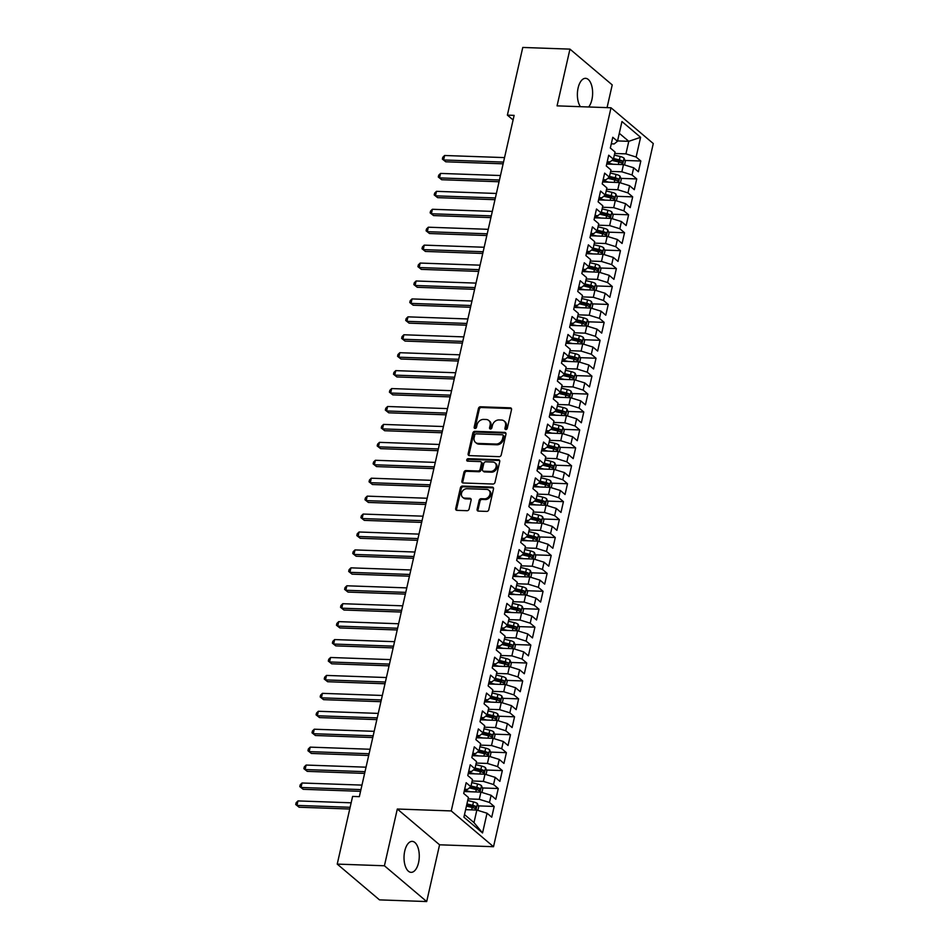 <?xml version="1.0" encoding="UTF-8"?>
<svg xmlns="http://www.w3.org/2000/svg" width="949" height="949" viewBox="0 0 949 949"><rect width="100%" height="100%" fill="white"/><g stroke="black" fill="none" stroke-linecap="round" stroke-linejoin="round"><path stroke-width="1.42" d="M505.841 429.541A1.329 1.079 -49.8 0 0 507.276 428.355L511.523 409.648A1.898 1.542 -49.8 0 0 510.265 407.833L480.491 406.777A1.898 1.542 -49.8 0 0 478.426 408.485L474.18 427.18A1.329 1.079 -49.8 0 0 476.505 427.264L477.05 424.844A6.085 4.935 -49.8 0 1 483.622 419.399L486.102 419.482A6.085 4.935 -49.8 0 1 488.759 420.478A6.085 4.935 -49.8 0 1 490.123 425.306L489.565 427.726A1.329 1.079 -49.8 0 0 491.89 427.809L492.436 425.389A6.085 4.935 -49.8 0 1 499.008 419.944L501.487 420.027A6.085 4.935 -49.8 0 1 504.144 421.024A6.085 4.935 -49.8 0 1 505.509 425.852L504.951 428.272A1.329 1.079 -49.8 0 0 505.841 429.541A1.329 1.079 -49.8 0 1 505.817 428.995L504.951 428.272M418.545 862.7A15.492 7.616 92 0 0 412.186 841.372A15.492 7.616 92 0 0 404.748 851.016A15.492 7.616 92 0 0 411.095 872.345A15.492 7.616 92 0 0 418.545 862.7M588.665 106.976A15.492 7.616 92 0 0 591.903 99.657A15.492 7.616 92 0 0 585.557 78.328A15.492 7.616 92 0 0 578.107 87.972A15.492 7.616 92 0 0 580.432 106.691M477.122 509.281A1.898 1.542 -49.8 0 0 478.379 511.108L486.742 511.404A1.898 1.542 -49.8 0 0 488.794 509.696L493.504 488.937A1.898 1.542 -49.8 0 0 492.258 487.11L462.471 486.066A1.898 1.542 -49.8 0 0 460.419 487.762L455.698 508.534A1.898 1.542 -49.8 0 0 456.955 510.348L467.05 510.704A1.898 1.542 -49.8 0 0 469.103 509.008L471.119 500.111A1.898 1.542 -49.8 0 0 469.874 498.296L464.868 498.118A5.089 4.128 -49.8 0 1 462.649 497.3A5.089 4.128 -49.8 0 1 461.985 491.938A5.089 4.128 -49.8 0 1 467.003 488.711L486.612 489.399A5.089 4.128 -49.8 0 1 488.818 490.23A5.089 4.128 -49.8 0 1 489.482 495.58A5.089 4.128 -49.8 0 1 484.464 498.818L481.202 498.7A1.898 1.542 -49.8 0 0 479.15 500.396L477.122 509.281L477.988 510.016A1.898 1.542 -49.8 0 0 478.071 511.06M384.416 865.773L426.694 901.55L439.577 844.8L397.311 809.023L384.416 865.773L337.227 864.1L352.601 796.425L359.339 796.662L514.133 115.375L507.383 115.126L513.089 119.954M397.311 809.023L451.249 810.932L611.002 107.771L653.28 143.548L493.516 846.71L451.249 810.932M607.063 107.628L612.224 84.9L569.958 49.123L557.063 105.861L611.002 107.771M569.958 49.123L522.769 47.45L507.383 115.126M499.174 456.671A1.898 1.542 -49.8 0 0 501.226 454.962L505.947 434.203A1.898 1.542 -49.8 0 0 504.69 432.388L474.903 431.332A1.898 1.542 -49.8 0 0 472.851 433.029L468.142 453.8A1.898 1.542 -49.8 0 0 469.387 455.615L499.174 456.671M499.732 461.57L495.01 482.329A1.898 1.542 -49.8 0 1 492.958 484.037L463.171 482.982A1.898 1.542 -49.8 0 1 461.914 481.167L463.942 472.282A1.898 1.542 -49.8 0 1 465.995 470.574L478.071 471.001A1.898 1.542 -49.8 0 0 480.123 469.304L481.463 463.409A1.898 1.542 -49.8 0 0 480.206 461.582L467.632 461.143A1.329 1.079 -49.8 0 1 468.201 458.675L498.474 459.755A1.898 1.542 -49.8 0 1 499.732 461.57M624.952 160.452L640.824 161.01L636.115 157.036L640.599 137.308L621.963 121.531L617.491 141.259L612.781 137.285L610.337 148.032L615.047 152.018L613.41 159.183L608.712 155.209L606.269 165.968L610.966 169.942L609.341 177.119L604.643 173.133L602.2 183.892L606.897 187.878L605.272 195.043L600.563 191.069L598.119 201.829L602.817 205.803L601.192 212.979L596.494 208.994L594.05 219.753L598.748 223.727L597.123 230.904L592.413 226.918L589.97 237.677L594.679 241.663L593.042 248.828L588.344 244.854L585.901 255.613L590.598 259.587L588.973 266.764L584.276 262.778L581.832 273.537L586.529 277.511L584.904 284.688L580.195 280.714L577.751 291.462L582.461 295.447L580.824 302.612L576.126 298.638L573.682 309.398L578.38 313.372L576.755 320.548L572.057 316.563L569.614 327.322L574.311 331.308L572.674 338.473L567.976 334.499L565.533 345.258L570.23 349.232L568.605 356.409L563.908 352.423L561.464 363.182L566.162 367.156L564.536 374.333L559.827 370.347L557.383 381.107L562.093 385.092L560.456 392.257L555.758 388.283L553.314 399.043L558.012 403.017L556.387 410.193L551.689 406.208L549.246 416.967L553.943 420.953L552.318 428.118L547.609 424.144L545.165 434.891L549.874 438.877L548.237 446.042L543.54 442.068L541.096 452.827L545.794 456.801L544.168 463.978L539.471 459.992L537.015 470.751L541.725 474.737L540.088 481.902L535.39 477.928L532.947 488.688L537.644 492.661L536.019 499.838L531.321 495.853L528.878 506.612L533.575 510.586L531.95 517.763L527.241 513.777L524.797 524.536L529.506 528.522L527.869 535.687L523.172 531.713L520.728 542.472L525.426 546.446L523.801 553.623L519.103 549.637L516.659 560.396L521.357 564.382L519.732 571.547L515.022 567.573L512.579 578.321L517.288 582.306L515.651 589.471L510.953 585.497L508.51 596.257L513.207 600.231L511.582 607.407L506.885 603.422L504.429 614.181L509.139 618.167L507.501 625.332L502.804 621.358L500.36 632.117L505.058 636.091L503.433 643.268L498.735 639.282L496.291 650.041L500.989 654.015L499.364 661.192L494.654 657.218L492.211 667.966L496.92 671.951L495.283 679.116L490.586 675.142L488.142 685.902L492.839 689.876L491.214 697.052L486.517 693.067L484.073 703.826L488.771 707.812L487.145 714.977L482.436 711.003L479.992 721.75L484.702 725.736L483.065 732.913L478.367 728.927L475.923 739.686L480.621 743.66L478.996 750.837L474.286 746.851L471.843 757.61L476.552 761.596L474.915 768.761L470.218 764.787L467.774 775.547L472.472 779.52L470.846 786.697L466.149 782.711L463.705 793.471L468.403 797.445L463.919 817.172L482.555 832.949L473.99 822.617L476.849 810.066L465.627 809.663M640.824 161.01L638.38 171.769L633.671 167.783L632.046 174.96L621.856 171.805L610.634 171.401M620.883 178.376L636.743 178.934L632.046 174.96M636.743 178.934L634.3 189.693L629.602 185.719L627.977 192.884L617.775 189.729L606.565 189.337M616.803 196.301L632.675 196.87L627.977 192.884M632.675 196.87L630.231 207.629L625.533 203.644L623.896 210.82L613.706 207.653L602.496 207.262M612.734 214.237L628.606 214.794L623.896 210.82M628.606 214.794L626.162 225.554L621.453 221.568L619.827 228.745L609.638 225.589L598.416 225.186M608.665 232.161L624.525 232.73L619.827 228.745M624.525 232.73L622.081 243.478L617.384 239.504L615.759 246.669L605.557 243.513L594.347 243.122M604.584 250.097L620.456 250.655L615.759 246.669M620.456 250.655L618.013 261.414L613.315 257.428L611.678 264.605L601.488 261.45L590.266 261.046M600.515 268.021L616.375 268.579L611.678 264.605M616.375 268.579L613.932 279.338L609.234 275.364L607.609 282.529L597.419 279.374L586.197 278.97M596.447 285.946L612.307 286.515L607.609 282.529M612.307 286.515L609.863 297.262L605.165 293.288L603.528 300.465L593.339 297.298L582.128 296.907M592.366 303.882L608.238 304.439L603.528 300.465M608.238 304.439L605.794 315.198L601.085 311.213L599.46 318.389L589.27 315.234L578.048 314.831M588.297 321.806L604.157 322.363L599.46 318.389M604.157 322.363L601.713 333.123L597.016 329.149L595.391 336.314L585.189 333.158L573.979 332.767M584.216 339.742L600.088 340.3L595.391 336.314M600.088 340.3L597.645 351.059L592.947 347.073L591.31 354.25L581.12 351.083L569.91 350.691M580.147 357.666L596.019 358.224L591.31 354.25M596.019 358.224L593.576 368.983L588.866 365.009L587.241 372.174L577.051 369.019L565.829 368.615M576.079 375.59L591.939 376.16L587.241 372.174M591.939 376.16L589.495 386.907L584.798 382.933L583.172 390.098L572.971 386.943L561.761 386.551M571.998 393.527L587.87 394.084L583.172 390.098M587.87 394.084L585.426 404.843L580.717 400.858L579.092 408.034L568.902 404.879L557.68 404.476M567.929 411.451L583.789 412.008L579.092 408.034M583.789 412.008L581.346 422.768L576.648 418.794L575.023 425.959L564.833 422.803L553.611 422.412M563.86 429.375L579.72 429.944L575.023 425.959M579.72 429.944L577.277 440.704L572.579 436.718L570.942 443.895L560.752 440.727L549.542 440.336M559.78 447.311L575.652 447.869L570.942 443.895M575.652 447.869L573.208 458.628L568.498 454.642L566.873 461.819L556.683 458.664L545.461 458.26M555.711 465.235L571.571 465.793L566.873 461.819M571.571 465.793L569.127 476.552L564.43 472.578L562.804 479.743L552.603 476.588L541.393 476.196M551.63 483.171L567.502 483.729L562.804 479.743M567.502 483.729L565.058 494.488L560.361 490.503L558.724 497.679L548.534 494.512L537.324 494.121M547.561 501.096L563.433 501.653L558.724 497.679M563.433 501.653L560.989 512.413L556.28 508.439L554.655 515.604L544.465 512.448L533.243 512.045M543.492 519.02L559.352 519.589L554.655 515.604M559.352 519.589L556.909 530.337L552.211 526.363L550.574 533.528L540.384 530.372L529.174 529.981M539.412 536.956L555.284 537.514L550.574 533.528M555.284 537.514L552.84 548.273L548.131 544.287L546.505 551.464L536.315 548.308L525.094 547.905M535.343 554.88L551.203 555.438L546.505 551.464M551.203 555.438L548.759 566.197L544.062 562.223L542.437 569.388L532.247 566.233L521.025 565.841M531.274 572.805L547.134 573.374L542.437 569.388M547.134 573.374L544.69 584.133L539.993 580.147L538.356 587.324L528.166 584.157L516.956 583.765M527.193 590.741L543.065 591.298L538.356 587.324M543.065 591.298L540.622 602.057L535.912 598.072L534.287 605.248L524.097 602.093L512.875 601.69M523.124 608.665L538.985 609.222L534.287 605.248M538.985 609.222L536.541 619.982L531.843 616.008L530.218 623.173L520.016 620.017L508.806 619.626M519.044 626.601L534.916 627.159L530.218 623.173M534.916 627.159L532.472 637.918L527.774 633.932L526.137 641.109L515.948 637.942L504.726 637.55M514.975 644.525L530.847 645.083L526.137 641.109M530.847 645.083L528.403 655.842L523.694 651.868L522.069 659.033L511.879 655.878L500.657 655.474M510.906 662.449L526.766 663.019L522.069 659.033M526.766 663.019L524.322 673.766L519.625 669.792L517.988 676.969L507.798 673.802L496.588 673.41M506.825 680.386L522.697 680.943L517.988 676.969M522.697 680.943L520.254 691.702L515.544 687.717L513.919 694.893L503.729 691.738L492.507 691.335M502.756 698.31L518.617 698.867L513.919 694.893M518.617 698.867L516.173 709.627L511.475 705.653L509.85 712.818L499.649 709.662L488.438 709.271M498.688 716.234L514.548 716.803L509.85 712.818M514.548 716.803L512.104 727.563L507.407 723.577L505.77 730.754L495.58 727.586L484.37 727.195M494.607 734.17L510.479 734.728L505.77 730.754M510.479 734.728L508.035 745.487L503.326 741.501L501.701 748.678L491.511 745.523L480.289 745.119M490.538 752.094L506.398 752.664L501.701 748.678M506.398 752.664L503.955 763.411L499.257 759.437L497.632 766.602L487.43 763.447L476.22 763.055M486.457 770.03L502.329 770.588L497.632 766.602M502.329 770.588L499.886 781.347L495.188 777.361L493.551 784.538L483.361 781.383L472.139 780.98M482.389 787.955L498.261 788.512L493.551 784.538M498.261 788.512L495.817 799.272L491.108 795.298L489.482 802.463L479.292 799.307L468.071 798.904M478.32 805.879L494.18 806.448L489.482 802.463M494.18 806.448L491.736 817.196L487.039 813.222L482.555 832.949M464.654 789.271L467.56 789.378L470.846 786.697M487.039 813.222L476.849 810.066M468.723 771.347L471.629 771.442L474.915 768.761M479.292 799.307L480.918 792.13L464.144 791.537M491.108 795.298L480.918 792.13M472.804 753.411L475.698 753.518L478.996 750.837M483.361 781.383L484.986 774.206L468.213 773.613M495.188 777.361L484.986 774.206M476.873 735.487L479.779 735.594L483.065 732.913M487.43 763.447L489.067 756.282L472.282 755.689M499.257 759.437L489.067 756.282M480.953 717.563L483.848 717.658L487.145 714.977M491.511 745.523L493.136 738.346L476.362 737.753M503.326 741.501L493.136 738.346M485.022 699.627L487.916 699.733L491.214 697.052M495.58 727.586L497.205 720.421L480.431 719.828M507.407 723.577L497.205 720.421M489.091 681.702L491.997 681.797L495.283 679.116M499.649 709.662L501.286 702.485L484.512 701.892M511.475 705.653L501.286 702.485M493.172 663.766L496.066 663.873L499.364 661.192M503.729 691.738L505.354 684.561L488.581 683.968M515.544 687.717L505.354 684.561M497.24 645.842L500.147 645.949L503.433 643.268M507.798 673.802L509.435 666.637L492.65 666.044M519.625 669.792L509.435 666.637M501.309 627.918L504.216 628.013L507.501 625.332M511.879 655.878L513.504 648.701L496.73 648.108M523.694 651.868L513.504 648.701M505.39 609.982L508.284 610.088L511.582 607.407M515.948 637.942L517.573 630.777L500.799 630.183M527.774 633.932L517.573 630.777M509.459 592.057L512.365 592.164L515.651 589.471M520.016 620.017L521.653 612.852L504.868 612.259M531.843 616.008L521.653 612.852M513.539 574.133L516.434 574.228L519.732 571.547M524.097 602.093L525.722 594.916L508.949 594.323M535.912 598.072L525.722 594.916M517.608 556.197L520.503 556.304L523.801 553.623M528.166 584.157L529.791 576.992L513.018 576.399M539.993 580.147L529.791 576.992M521.677 538.273L524.583 538.368L527.869 535.687M532.247 566.233L533.872 559.056L517.098 558.463M544.062 562.223L533.872 559.056M525.758 520.337L528.652 520.443L531.95 517.763M536.315 548.308L537.941 541.132L521.167 540.539M548.131 544.287L537.941 541.132M529.827 502.412L532.733 502.519L536.019 499.838M540.384 530.372L542.021 523.207L525.236 522.614M552.211 526.363L542.021 523.207M533.907 484.488L536.802 484.583L540.088 481.902M544.465 512.448L546.09 505.271L529.317 504.678M556.28 508.439L546.09 505.271M537.976 466.552L540.871 466.659L544.168 463.978M548.534 494.512L550.159 487.347L533.385 486.754M560.361 490.503L550.159 487.347M542.045 448.628L544.951 448.735L548.237 446.042M552.603 476.588L554.24 469.423L537.454 468.83M564.43 472.578L554.24 469.423M546.126 430.704L549.02 430.799L552.318 428.118M556.683 458.664L558.309 451.487L541.535 450.894M568.498 454.642L558.309 451.487M550.195 412.768L553.101 412.874L556.387 410.193M560.752 440.727L562.377 433.563L545.604 432.969M572.579 436.718L562.377 433.563M554.263 394.843L557.17 394.938L560.456 392.257M564.833 422.803L566.458 415.626L549.685 415.033M576.648 418.794L566.458 415.626M558.344 376.907L561.239 377.014L564.536 374.333M568.902 404.879L570.527 397.702L553.753 397.109M580.717 400.858L570.527 397.702M562.413 358.983L565.319 359.09L568.605 356.409M572.971 386.943L574.608 379.778L557.822 379.185M584.798 382.933L574.608 379.778M566.494 341.059L569.388 341.154L572.674 338.473M577.051 369.019L578.676 361.842L561.903 361.249M588.866 365.009L578.676 361.842M570.563 323.123L573.457 323.229L576.755 320.548M581.12 351.083L582.745 343.918L565.972 343.324M592.947 347.073L582.745 343.918M574.631 305.198L577.538 305.305L580.824 302.612M585.189 333.158L586.826 325.982L570.041 325.388M597.016 329.149L586.826 325.982M578.712 287.274L581.607 287.369L584.904 284.688M589.27 315.234L590.895 308.057L574.121 307.464M601.085 311.213L590.895 308.057M582.781 269.338L585.687 269.445L588.973 266.764M593.339 297.298L594.976 290.133L578.19 289.54M605.165 293.288L594.976 290.133M586.85 251.414L589.756 251.509L593.042 248.828M597.419 279.374L599.044 272.197L582.271 271.604M609.234 275.364L599.044 272.197M590.93 233.478L593.825 233.584L597.123 230.904M601.488 261.45L603.113 254.273L586.34 253.68M613.315 257.428L603.113 254.273M594.999 215.553L597.906 215.66L601.192 212.979M605.557 243.513L607.194 236.348L590.408 235.755M617.384 239.504L607.194 236.348M599.08 197.629L601.974 197.724L605.272 195.043M609.638 225.589L611.263 218.412L594.489 217.819M621.453 221.568L611.263 218.412M603.149 179.693L606.043 179.8L609.341 177.119M613.706 207.653L615.332 200.488L598.558 199.895M625.533 203.644L615.332 200.488M607.218 161.769L610.124 161.876L613.41 159.183M617.775 189.729L619.412 182.552L602.627 181.959M629.602 185.719L619.412 182.552M611.298 143.833L614.193 143.94L617.491 141.259M621.856 171.805L623.481 164.628L606.708 164.035M633.671 167.783L623.481 164.628M337.227 864.1L379.493 899.877L426.694 901.55M439.577 844.8L493.516 846.71M464.512 814.586L473.99 822.617M617.562 140.927L628.784 141.318L619.294 133.299M636.115 157.036L625.925 153.868L614.715 153.477M625.925 153.868L628.784 141.318L640.599 137.308M612.413 160.001L617.135 160.167M608.333 177.938L613.066 178.104M604.264 195.862L608.985 196.028M600.183 213.786L604.916 213.964M596.114 231.722L600.847 231.888M592.046 249.646L596.767 249.812M587.965 267.582L592.698 267.748M583.896 285.507L588.629 285.673M579.827 303.431L584.548 303.597M575.746 321.367L580.48 321.533M571.678 339.291L576.399 339.457M567.597 357.227L572.33 357.393M563.528 375.152L568.261 375.318M559.459 393.076L564.181 393.242M555.379 411.012L560.112 411.178M551.31 428.936L556.043 429.102M547.241 446.86L551.962 447.026M543.16 464.796L547.893 464.963M539.091 482.721L543.813 482.887M535.011 500.657L539.744 500.823M530.942 518.581L535.675 518.747M526.873 536.505L531.594 536.671M522.792 554.441L527.525 554.607M518.723 572.366L523.445 572.532M514.655 590.29L519.376 590.468M510.574 608.226L515.307 608.392M506.505 626.15L511.226 626.316M502.424 644.086L507.157 644.252M498.355 662.011L503.089 662.177M494.287 679.935L499.008 680.101M490.206 697.871L494.939 698.037M486.137 715.795L490.858 715.961M482.068 733.719L486.79 733.897M477.988 751.655L482.721 751.822M473.919 769.58L478.64 769.746M469.838 787.516L474.571 787.682M466.576 805.464L470.502 805.606M505.817 428.995L506.375 426.576A6.085 4.935 -49.8 0 0 505.01 421.747L504.144 421.024M488.759 420.478L489.625 421.202A6.085 4.935 -49.8 0 1 490.977 426.03L490.431 428.45A1.329 1.079 -49.8 0 0 490.431 428.995M511.44 408.604A1.898 1.542 -49.8 0 0 511.131 408.568L481.345 407.512A1.898 1.542 -49.8 0 0 479.292 409.209L475.046 427.916A1.329 1.079 -49.8 0 0 475.046 428.45M505.864 433.159A1.898 1.542 -49.8 0 0 505.556 433.112L475.769 432.056A1.898 1.542 -49.8 0 0 473.717 433.764L468.996 454.524A1.898 1.542 -49.8 0 0 469.079 455.567M503.184 436.054A1.329 1.079 -49.8 0 0 502.306 434.784L476.173 433.859A1.329 1.079 -49.8 0 0 474.725 435.045L474.156 437.608A6.085 4.935 -49.8 0 0 475.52 442.436A6.085 4.935 -49.8 0 0 478.166 443.42L496.03 444.049A6.085 4.935 -49.8 0 0 502.602 438.604L503.184 436.054L504.049 436.789A1.329 1.079 -49.8 0 0 503.753 435.733L502.887 434.998M475.52 442.436L476.374 443.159A6.085 4.935 -49.8 0 0 479.031 444.156L478.166 443.42M504.049 436.789L503.468 439.34A6.085 4.935 -49.8 0 1 496.896 444.784L479.031 444.156M481.036 461.902L481.902 462.626A1.898 1.542 -49.8 0 1 482.329 464.132L480.989 470.028A1.898 1.542 -49.8 0 1 478.937 471.736L466.861 471.309A1.898 1.542 -49.8 0 0 464.796 473.005L462.78 481.89A1.898 1.542 -49.8 0 0 462.863 482.934M499.649 460.526A1.898 1.542 -49.8 0 0 499.34 460.479L469.055 459.411A1.329 1.079 -49.8 0 0 467.62 461.143M490.597 471.451A5.089 4.128 -49.8 0 0 495.615 468.213A5.089 4.128 -49.8 0 0 494.963 462.851A5.089 4.128 -49.8 0 0 492.745 462.033L485.829 461.783A1.898 1.542 -49.8 0 0 483.776 463.492L482.436 469.387A1.898 1.542 -49.8 0 0 483.693 471.202L490.597 471.451L491.463 472.175A5.089 4.128 -49.8 0 0 496.481 468.936A5.089 4.128 -49.8 0 0 495.817 463.587L494.963 462.851M482.863 470.894L483.729 471.617A1.898 1.542 -49.8 0 0 484.559 471.926L483.693 471.202M491.463 472.175L484.559 471.926M488.818 490.23L489.684 490.953A5.089 4.128 -49.8 0 1 490.348 496.303A5.089 4.128 -49.8 0 1 485.33 499.542L482.068 499.423A1.898 1.542 -49.8 0 0 480.004 501.131L477.988 510.016M462.649 497.3L463.515 498.023A5.089 4.128 -49.8 0 0 465.722 498.854L464.868 498.118M471.048 499.067A1.898 1.542 -49.8 0 0 470.728 499.032L465.722 498.854M493.433 487.893A1.898 1.542 -49.8 0 0 493.112 487.845L463.337 486.79A1.898 1.542 -49.8 0 0 461.285 488.498L456.564 509.257A1.898 1.542 -49.8 0 0 456.647 510.301M624.525 164.948L625.332 161.389L624.015 158.139A5.136 1.613 -167.2 0 0 620.136 156.478L614.347 155.102M613.149 164.26L608.902 163.252A14.816 4.662 -167.2 0 0 606.98 162.825M609.151 164.118L608.629 163.999A12.301 3.867 -167.2 0 0 606.802 163.608M504.536 157.605L444.618 155.494L443.598 159.966L445.757 161.793L503.124 163.821M611.939 160.381L618.867 162.042A5.136 1.613 12.8 0 1 621.903 163.133L622.39 160.986A5.136 1.613 -167.2 0 0 619.353 159.895L613.564 158.507M613.327 159.266L619.092 160.642A2.61 0.819 12.8 0 1 619.958 160.903L622.39 160.986M445.757 161.793L442.364 159.1L443.598 159.966L503.516 162.089M442.364 159.1L442.768 157.309L444.618 155.494M620.456 182.884L621.263 179.314L619.946 176.063A5.136 1.613 -167.2 0 0 616.055 174.414L610.266 173.026M609.068 182.196L604.821 181.176A14.816 4.662 -167.2 0 0 602.912 180.761M605.082 182.054L604.56 181.923A12.301 3.867 -167.2 0 0 602.734 181.532M500.455 175.529L440.55 173.418L439.529 177.902L441.688 179.729L499.044 181.757M607.87 178.317L614.798 179.966A5.136 1.613 12.8 0 1 617.823 181.069L618.309 178.91A5.136 1.613 -167.2 0 0 615.284 177.819L609.495 176.431M609.246 177.19L615.023 178.566A2.61 0.819 12.8 0 1 615.889 178.827L618.309 178.91M441.688 179.729L438.296 177.024L439.529 177.902L499.447 180.013M438.296 177.024L438.699 175.233L440.55 173.418M616.375 200.808L617.194 197.25L615.865 193.987A5.136 1.613 -167.2 0 0 611.986 192.339L606.197 190.951M604.999 200.12L600.753 199.1A14.816 4.662 -167.2 0 0 598.831 198.685M601.002 199.978L600.48 199.859A12.301 3.867 -167.2 0 0 598.653 199.468M496.386 193.466L436.481 191.342L435.461 195.826L437.619 197.653L494.975 199.681M603.801 196.241L610.729 197.902A5.136 1.613 12.8 0 1 613.754 198.993L614.24 196.846A5.136 1.613 -167.2 0 0 611.215 195.743L605.426 194.367M605.177 195.114L610.942 196.502A2.61 0.819 12.8 0 1 611.82 196.763L614.24 196.846M437.619 197.653L434.215 194.948L435.461 195.826L495.366 197.95M434.215 194.948L434.63 193.157L436.481 191.342M612.307 218.733L613.113 215.174L611.797 211.924A5.136 1.613 -167.2 0 0 607.918 210.275L602.117 208.887M600.919 218.045L596.672 217.036A14.816 4.662 -167.2 0 0 594.762 216.621M596.933 217.902L596.411 217.784A12.301 3.867 -167.2 0 0 594.584 217.392M492.317 211.39L432.4 209.278L431.38 213.762L433.539 215.577L490.906 217.606M599.721 214.166L606.648 215.826A5.136 1.613 12.8 0 1 609.685 216.93L610.171 214.771A5.136 1.613 -167.2 0 0 607.135 213.679L601.346 212.291M601.108 213.05L606.874 214.427A2.61 0.819 12.8 0 1 607.74 214.688L610.171 214.771M433.539 215.577L430.146 212.884L431.38 213.762L491.297 215.874M430.146 212.884L430.549 211.093L432.4 209.278M608.238 236.669L609.044 233.098L607.728 229.848A5.136 1.613 -167.2 0 0 603.837 228.199L598.048 226.811M596.85 235.981L592.603 234.961A14.816 4.662 -167.2 0 0 590.681 234.545M592.852 235.838L592.342 235.708A12.301 3.867 -167.2 0 0 590.515 235.316M488.237 229.326L428.331 227.202L427.311 231.686L429.47 233.513L486.825 235.542M595.652 232.102L602.579 233.751A5.136 1.613 12.8 0 1 605.604 234.854L606.091 232.707A5.136 1.613 -167.2 0 0 603.066 231.603L597.277 230.216M597.028 230.975L602.805 232.351A2.61 0.819 12.8 0 1 603.671 232.612L606.091 232.707M429.47 233.513L426.077 230.809L427.311 231.686L487.217 233.798M426.077 230.809L426.481 229.017L428.331 227.202M604.157 254.593L604.964 251.034L603.647 247.784A5.136 1.613 -167.2 0 0 599.768 246.123L593.979 244.747M592.781 253.905L588.534 252.885A14.816 4.662 -167.2 0 0 586.612 252.47M588.783 253.763L588.261 253.644A12.301 3.867 -167.2 0 0 586.435 253.253M484.168 247.25L424.25 245.127L423.242 249.611L425.389 251.438L482.756 253.466M591.583 250.026L598.499 251.687A5.136 1.613 12.8 0 1 601.536 252.778L602.022 250.631A5.136 1.613 -167.2 0 0 598.997 249.528L593.196 248.152M592.959 248.899L598.724 250.287A2.61 0.819 12.8 0 1 599.59 250.548L602.022 250.631M425.389 251.438L421.997 248.745L423.242 249.611L483.148 251.734M421.997 248.745L422.412 246.942L424.25 245.127M600.088 272.529L600.895 268.958L599.578 265.708A5.136 1.613 -167.2 0 0 595.687 264.059L589.898 262.671M588.7 271.841L584.454 270.821A14.816 4.662 -167.2 0 0 582.544 270.406M584.714 271.699L584.193 271.568A12.301 3.867 -167.2 0 0 582.366 271.177M480.099 265.174L420.182 263.063L419.161 267.547L421.32 269.374L478.676 271.402M587.502 267.962L594.43 269.611A5.136 1.613 12.8 0 1 597.455 270.714L597.953 268.555A5.136 1.613 -167.2 0 0 594.916 267.464L589.127 266.076M588.878 266.835L594.655 268.211A2.61 0.819 12.8 0 1 595.521 268.472L597.953 268.555M421.32 269.374L417.928 266.669L419.161 267.547L479.079 269.658M417.928 266.669L418.331 264.878L420.182 263.063M596.008 290.453L596.826 286.895L595.498 283.632A5.136 1.613 -167.2 0 0 591.618 281.983L585.83 280.596M584.631 289.765L580.385 288.745A14.816 4.662 -167.2 0 0 578.463 288.33M580.634 289.623L580.124 289.504A12.301 3.867 -167.2 0 0 578.285 289.113M476.018 283.11L416.113 280.987L415.093 285.471L417.252 287.298L474.607 289.326M583.433 285.886L590.361 287.547A5.136 1.613 12.8 0 1 593.386 288.638L593.872 286.491A5.136 1.613 -167.2 0 0 590.847 285.388L585.058 284M584.809 284.759L590.586 286.147A2.61 0.819 12.8 0 1 591.452 286.408L593.872 286.491M417.252 287.298L413.847 284.593L415.093 285.471L474.998 287.594M413.847 284.593L414.262 282.802L416.113 280.987M591.939 308.378L592.745 304.819L591.429 301.568A5.136 1.613 -167.2 0 0 587.55 299.908L581.761 298.532M580.563 307.69L576.304 306.681A14.816 4.662 -167.2 0 0 574.394 306.266M576.565 307.547L576.043 307.429A12.301 3.867 -167.2 0 0 574.216 307.037M471.95 301.035L412.032 298.923L411.012 303.395L413.171 305.222L470.538 307.251M579.353 303.81L586.28 305.471A5.136 1.613 12.8 0 1 589.317 306.574L589.803 304.415A5.136 1.613 -167.2 0 0 586.767 303.324L580.978 301.936M580.741 302.695L586.506 304.071A2.61 0.819 12.8 0 1 587.372 304.332L589.803 304.415M413.171 305.222L409.778 302.529L411.012 303.395L470.929 305.519M409.778 302.529L410.182 300.738L412.032 298.923M587.87 326.314L588.677 322.743L587.36 319.493A5.136 1.613 -167.2 0 0 583.469 317.844L577.68 316.456M576.482 325.626L572.235 324.605A14.816 4.662 -167.2 0 0 570.325 324.19M572.484 325.483L571.974 325.353A12.301 3.867 -167.2 0 0 570.147 324.961M467.869 318.971L407.963 316.847L406.943 321.331L409.102 323.158L466.457 325.187M575.284 321.747L582.212 323.395A5.136 1.613 12.8 0 1 585.236 324.499L585.723 322.352A5.136 1.613 -167.2 0 0 582.698 321.248L576.909 319.86M576.66 320.62L582.437 321.996A2.61 0.819 12.8 0 1 583.303 322.257L585.723 322.352M409.102 323.158L405.709 320.454L406.943 321.331L466.861 323.443M405.709 320.454L406.113 318.662L407.963 316.847M583.789 344.238L584.608 340.679L583.279 337.429A5.136 1.613 -167.2 0 0 579.4 335.768L573.611 334.38M572.413 343.55L568.166 342.53A14.816 4.662 -167.2 0 0 566.245 342.114M568.415 343.408L567.893 343.289A12.301 3.867 -167.2 0 0 566.067 342.897M463.8 336.895L403.894 334.772L402.874 339.256L405.033 341.082L462.388 343.111M571.215 339.671L578.131 341.332A5.136 1.613 12.8 0 1 581.168 342.423L581.654 340.276A5.136 1.613 -167.2 0 0 578.629 339.173L572.84 337.797M572.591 338.544L578.356 339.932A2.61 0.819 12.8 0 1 579.234 340.193L581.654 340.276M405.033 341.082L401.629 338.39L402.874 339.256L462.78 341.379M401.629 338.39L402.044 336.587L403.894 334.772M579.72 362.162L580.527 358.603L579.21 355.353A5.136 1.613 -167.2 0 0 575.331 353.704L569.53 352.316M568.332 361.474L564.086 360.466A14.816 4.662 -167.2 0 0 562.176 360.051M564.347 361.344L563.825 361.213A12.301 3.867 -167.2 0 0 561.998 360.822M459.731 354.819L399.814 352.708L398.794 357.192L400.952 359.007L458.32 361.035M567.134 357.595L574.062 359.256A5.136 1.613 12.8 0 1 577.087 360.359L577.585 358.2A5.136 1.613 -167.2 0 0 574.548 357.109L568.759 355.721M568.522 356.48L574.287 357.856A2.61 0.819 12.8 0 1 575.153 358.117L577.585 358.2M400.952 359.007L397.56 356.314L398.794 357.192L458.711 359.303M397.56 356.314L397.963 354.523L399.814 352.708M575.652 380.098L576.458 376.539L575.141 373.277A5.136 1.613 -167.2 0 0 571.251 371.628L565.462 370.24M564.264 379.41L560.017 378.39A14.816 4.662 -167.2 0 0 558.095 377.975M560.266 379.268L559.756 379.137A12.301 3.867 -167.2 0 0 557.929 378.746M455.65 372.755L395.745 370.632L394.725 375.116L396.884 376.943L454.239 378.971M563.065 375.531L569.993 377.18A5.136 1.613 12.8 0 1 573.018 378.283L573.504 376.136A5.136 1.613 -167.2 0 0 570.479 375.033L564.691 373.645M564.441 374.404L570.219 375.78A2.61 0.819 12.8 0 1 571.084 376.041L573.504 376.136M396.884 376.943L393.491 374.238L394.725 375.116L454.63 377.228M393.491 374.238L393.894 372.447L395.745 370.632M571.571 398.022L572.377 394.464L571.061 391.213A5.136 1.613 -167.2 0 0 567.182 389.553L561.393 388.177M560.195 397.334L555.948 396.326A14.816 4.662 -167.2 0 0 554.026 395.899M556.197 397.192L555.675 397.073A12.301 3.867 -167.2 0 0 553.848 396.682M451.582 390.68L391.664 388.568L390.656 393.04L392.803 394.867L450.17 396.896M558.997 393.455L565.912 395.116A5.136 1.613 12.8 0 1 568.949 396.207L569.436 394.06A5.136 1.613 -167.2 0 0 566.411 392.969L560.61 391.581M560.373 392.328L566.138 393.716A2.61 0.819 12.8 0 1 567.004 393.977L569.436 394.06M392.803 394.867L389.41 392.174L390.656 393.04L450.561 395.164M389.41 392.174L389.814 390.383L391.664 388.568M567.502 415.959L568.309 412.388L566.992 409.138A5.136 1.613 -167.2 0 0 563.101 407.489L557.312 406.101M556.114 415.271L551.867 414.25A14.816 4.662 -167.2 0 0 549.957 413.835M552.128 415.128L551.606 414.998A12.301 3.867 -167.2 0 0 549.779 414.606M447.513 408.604L387.595 406.492L386.575 410.976L388.734 412.803L446.089 414.832M554.916 411.392L561.844 413.04A5.136 1.613 12.8 0 1 564.869 414.144L565.367 411.985A5.136 1.613 -167.2 0 0 562.33 410.893L556.541 409.505M556.292 410.265L562.069 411.641A2.61 0.819 12.8 0 1 562.935 411.902L565.367 411.985M388.734 412.803L385.341 410.098L386.575 410.976L446.493 413.088M385.341 410.098L385.745 408.307L387.595 406.492M563.421 433.883L564.24 430.324L562.911 427.062A5.136 1.613 -167.2 0 0 559.032 425.413L553.243 424.025M552.045 433.195L547.798 432.175A14.816 4.662 -167.2 0 0 545.877 431.759M548.048 433.052L547.537 432.934A12.301 3.867 -167.2 0 0 545.699 432.542M443.432 426.54L383.526 424.417L382.506 428.901L384.665 430.727L442.02 432.756M550.847 429.316L557.775 430.976A5.136 1.613 12.8 0 1 560.8 432.068L561.286 429.921A5.136 1.613 -167.2 0 0 558.261 428.818L552.472 427.43M552.223 428.189L558 429.577A2.61 0.819 12.8 0 1 558.866 429.838L561.286 429.921M384.665 430.727L381.261 428.023L382.506 428.901L442.412 431.024M381.261 428.023L381.676 426.231L383.526 424.417M559.352 451.807L560.159 448.248L558.842 444.998A5.136 1.613 -167.2 0 0 554.963 443.337L549.174 441.961M547.976 451.119L543.718 450.111A14.816 4.662 -167.2 0 0 541.808 449.696M543.979 450.977L543.457 450.858A12.301 3.867 -167.2 0 0 541.63 450.467M439.363 444.464L379.446 442.353L378.426 446.837L380.585 448.652L437.952 450.68M546.766 447.24L553.694 448.901A5.136 1.613 12.8 0 1 556.731 450.004L557.217 447.845A5.136 1.613 -167.2 0 0 554.18 446.754L548.392 445.366M548.154 446.125L553.919 447.501A2.61 0.819 12.8 0 1 554.785 447.762L557.217 447.845M380.585 448.652L377.192 445.959L378.426 446.837L438.343 448.948M377.192 445.959L377.595 444.168L379.446 442.353M555.284 469.743L556.09 466.173L554.774 462.922A5.136 1.613 -167.2 0 0 550.883 461.273L545.094 459.885M543.896 469.055L539.649 468.035A14.816 4.662 -167.2 0 0 537.739 467.62M539.898 468.913L539.388 468.782A12.301 3.867 -167.2 0 0 537.561 468.391M435.283 462.4L375.377 460.277L374.357 464.761L376.516 466.588L433.871 468.616M542.698 465.176L549.625 466.825A5.136 1.613 12.8 0 1 552.65 467.928L553.137 465.781A5.136 1.613 -167.2 0 0 550.112 464.678L544.323 463.29M544.074 464.049L549.851 465.425A2.61 0.819 12.8 0 1 550.717 465.686L553.137 465.781M376.516 466.588L373.123 463.883L374.357 464.761L434.274 466.872M373.123 463.883L373.526 462.092L375.377 460.277M551.203 487.667L552.021 484.109L550.693 480.858A5.136 1.613 -167.2 0 0 546.814 479.198L541.025 477.81M539.827 486.979L535.58 485.959A14.816 4.662 -167.2 0 0 533.658 485.544M535.829 486.837L535.307 486.718A12.301 3.867 -167.2 0 0 533.48 486.327M431.214 480.324L371.308 478.201L370.288 482.685L372.435 484.512L429.802 486.54M538.629 483.1L545.545 484.761A5.136 1.613 12.8 0 1 548.581 485.852L549.068 483.705A5.136 1.613 -167.2 0 0 546.043 482.602L540.254 481.226M540.005 481.973L545.77 483.361A2.61 0.819 12.8 0 1 546.648 483.622L549.068 483.705M372.435 484.512L369.042 481.819L370.288 482.685L430.194 484.809M369.042 481.819L369.458 480.016L371.308 478.201M547.134 505.603L547.941 502.033L546.624 498.783A5.136 1.613 -167.2 0 0 542.745 497.134L536.944 495.746M535.746 504.904L531.499 503.895A14.816 4.662 -167.2 0 0 529.589 503.48M531.76 504.773L531.238 504.643A12.301 3.867 -167.2 0 0 529.412 504.251M427.145 498.249L367.227 496.137L366.207 500.621L368.366 502.448L425.733 504.465M534.548 501.025L541.476 502.685A5.136 1.613 12.8 0 1 544.501 503.789L544.999 501.63A5.136 1.613 -167.2 0 0 541.962 500.538L536.173 499.15M535.936 499.909L541.701 501.286A2.61 0.819 12.8 0 1 542.567 501.547L544.999 501.63M368.366 502.448L364.974 499.743L366.207 500.621L426.125 502.733M364.974 499.743L365.377 497.952L367.227 496.137M543.065 523.528L543.872 519.969L542.555 516.707A5.136 1.613 -167.2 0 0 538.664 515.058L532.875 513.67M531.677 522.84L527.43 521.82A14.816 4.662 -167.2 0 0 525.509 521.404M527.68 522.697L527.169 522.567A12.301 3.867 -167.2 0 0 525.343 522.187M423.064 516.185L363.159 514.061L362.138 518.545L364.297 520.372L421.653 522.401M530.479 518.961L537.407 520.621A5.136 1.613 12.8 0 1 540.432 521.713L540.918 519.566A5.136 1.613 -167.2 0 0 537.893 518.462L532.104 517.075M531.855 517.834L537.632 519.21A2.61 0.819 12.8 0 1 538.498 519.471L540.918 519.566M364.297 520.372L360.905 517.668L362.138 518.545L422.044 520.669M360.905 517.668L361.308 515.876L363.159 514.061M538.985 541.452L539.791 537.893L538.474 534.643A5.136 1.613 -167.2 0 0 534.595 532.982L528.807 531.606M527.608 540.764L523.362 539.756A14.816 4.662 -167.2 0 0 521.44 539.329M523.611 540.622L523.089 540.503A12.301 3.867 -167.2 0 0 521.262 540.111M418.995 534.109L359.078 531.998L358.07 536.47L360.217 538.297L417.584 540.325M526.41 536.885L533.326 538.546A5.136 1.613 12.8 0 1 536.363 539.637L536.849 537.49A5.136 1.613 -167.2 0 0 533.824 536.399L528.024 535.011M527.786 535.758L533.552 537.146A2.61 0.819 12.8 0 1 534.417 537.407L536.849 537.49M360.217 538.297L356.824 535.604L358.07 536.47L417.975 538.593M356.824 535.604L357.227 533.812L359.078 531.998M534.916 559.388L535.722 555.817L534.406 552.567A5.136 1.613 -167.2 0 0 530.515 550.918L524.726 549.53M523.528 558.7L519.281 557.68A14.816 4.662 -167.2 0 0 517.371 557.265M519.542 558.558L519.02 558.427A12.301 3.867 -167.2 0 0 517.193 558.036M414.927 552.033L355.009 549.922L353.989 554.406L356.148 556.233L413.503 558.261M522.33 554.821L529.257 556.47A5.136 1.613 12.8 0 1 532.282 557.573L532.78 555.414A5.136 1.613 -167.2 0 0 529.744 554.323L523.955 552.935M523.706 553.694L529.483 555.07A2.61 0.819 12.8 0 1 530.349 555.331L532.78 555.414M356.148 556.233L352.755 553.528L353.989 554.406L413.906 556.517M352.755 553.528L353.158 551.737L355.009 549.922M530.835 577.312L531.654 573.754L530.325 570.491A5.136 1.613 -167.2 0 0 526.446 568.842L520.657 567.455M519.459 576.624L515.212 575.604A14.816 4.662 -167.2 0 0 513.29 575.189M515.461 576.482L514.951 576.363A12.301 3.867 -167.2 0 0 513.112 575.972M410.846 569.969L350.94 567.846L349.92 572.33L352.079 574.157L409.434 576.185M518.261 572.745L525.188 574.406A5.136 1.613 12.8 0 1 528.213 575.497L528.7 573.35A5.136 1.613 -167.2 0 0 525.675 572.247L519.886 570.871M519.637 571.618L525.414 573.006A2.61 0.819 12.8 0 1 526.28 573.267L528.7 573.35M352.079 574.157L348.674 571.452L349.92 572.33L409.826 574.453M348.674 571.452L349.09 569.661L350.94 567.846M526.766 595.237L527.573 591.678L526.256 588.427A5.136 1.613 -167.2 0 0 522.377 586.779L516.588 585.391M515.39 594.548L511.131 593.54A14.816 4.662 -167.2 0 0 509.222 593.125M511.392 594.406L510.87 594.288A12.301 3.867 -167.2 0 0 509.044 593.896M406.777 587.894L346.859 585.782L345.839 590.266L347.998 592.081L405.365 594.11M514.18 590.669L521.108 592.33A5.136 1.613 12.8 0 1 524.145 593.433L524.631 591.274A5.136 1.613 -167.2 0 0 521.594 590.183L515.805 588.795M515.568 589.554L521.333 590.93A2.61 0.819 12.8 0 1 522.199 591.191L524.631 591.274M347.998 592.081L344.606 589.388L345.839 590.266L405.757 592.378M344.606 589.388L345.009 587.597L346.859 585.782M522.697 613.173L523.504 609.602L522.187 606.352A5.136 1.613 -167.2 0 0 518.296 604.703L512.507 603.315M511.309 612.485L507.063 611.464A14.816 4.662 -167.2 0 0 505.153 611.049M507.312 612.342L506.802 612.212A12.301 3.867 -167.2 0 0 504.975 611.82M402.696 605.83L342.791 603.706L341.77 608.19L343.929 610.017L401.285 612.046M510.111 608.606L517.039 610.254A5.136 1.613 12.8 0 1 520.064 611.358L520.55 609.211A5.136 1.613 -167.2 0 0 517.525 608.107L511.736 606.719M511.487 607.479L517.264 608.855A2.61 0.819 12.8 0 1 518.13 609.116L520.55 609.211M343.929 610.017L340.537 607.313L341.77 608.19L401.688 610.302M340.537 607.313L340.94 605.521L342.791 603.706M518.617 631.097L519.423 627.538L518.107 624.288A5.136 1.613 -167.2 0 0 514.228 622.627L508.439 621.251M507.241 630.409L502.994 629.389A14.816 4.662 -167.2 0 0 501.072 628.973M503.243 630.266L502.721 630.148A12.301 3.867 -167.2 0 0 500.894 629.756M398.627 623.754L338.722 621.631L337.702 626.115L339.849 627.941L397.216 629.97M506.042 626.53L512.958 628.191A5.136 1.613 12.8 0 1 515.995 629.282L516.481 627.135A5.136 1.613 -167.2 0 0 513.456 626.032L507.668 624.656M507.418 625.403L513.184 626.791A2.61 0.819 12.8 0 1 514.061 627.052L516.481 627.135M339.849 627.941L336.456 625.249L337.702 626.115L397.607 628.238M336.456 625.249L336.871 623.446L338.722 621.631M514.548 649.033L515.354 645.462L514.038 642.212A5.136 1.613 -167.2 0 0 510.159 640.563L504.358 639.175M503.16 648.333L498.913 647.325A14.816 4.662 -167.2 0 0 497.003 646.91M499.174 648.203L498.652 648.072A12.301 3.867 -167.2 0 0 496.825 647.681M394.559 641.678L334.641 639.567L333.621 644.051L335.78 645.878L393.147 647.894M501.962 644.466L508.889 646.115A5.136 1.613 12.8 0 1 511.914 647.218L512.413 645.059A5.136 1.613 -167.2 0 0 509.376 643.968L503.587 642.58M503.35 643.339L509.115 644.715A2.61 0.819 12.8 0 1 509.981 644.976L512.413 645.059M335.78 645.878L332.387 643.173L333.621 644.051L393.538 646.162M332.387 643.173L332.791 641.382L334.641 639.567M510.479 666.957L511.286 663.398L509.969 660.136A5.136 1.613 -167.2 0 0 506.078 658.487L500.289 657.099M499.091 666.269L494.844 665.249A14.816 4.662 -167.2 0 0 492.922 664.834M495.093 666.127L494.583 666.008A12.301 3.867 -167.2 0 0 492.756 665.617M390.478 659.614L330.572 657.491L329.552 661.975L331.711 663.802L389.066 665.83M497.893 662.39L504.821 664.051A5.136 1.613 12.8 0 1 507.845 665.142L508.332 662.995A5.136 1.613 -167.2 0 0 505.307 661.892L499.518 660.504M499.269 661.263L505.046 662.651A2.61 0.819 12.8 0 1 505.912 662.912L508.332 662.995M331.711 663.802L328.307 661.097L329.552 661.975L389.458 664.098M328.307 661.097L328.722 659.306L330.572 657.491M506.398 684.881L507.205 681.323L505.888 678.072A5.136 1.613 -167.2 0 0 502.009 676.412L496.22 675.036M495.022 684.193L490.775 683.185A14.816 4.662 -167.2 0 0 488.854 682.758M491.024 684.051L490.503 683.932A12.301 3.867 -167.2 0 0 488.676 683.541M386.409 677.539L326.492 675.427L325.483 679.899L327.63 681.726L384.997 683.755M493.824 680.314L500.74 681.975A5.136 1.613 12.8 0 1 503.777 683.066L504.263 680.919A5.136 1.613 -167.2 0 0 501.238 679.828L495.437 678.44M495.2 679.199L500.965 680.575A2.61 0.819 12.8 0 1 501.831 680.836L504.263 680.919M327.63 681.726L324.238 679.033L325.483 679.899L385.389 682.023M324.238 679.033L324.641 677.242L326.492 675.427M502.329 702.818L503.136 699.247L501.819 695.997A5.136 1.613 -167.2 0 0 497.928 694.348L492.14 692.96M490.941 702.13L486.695 701.109A14.816 4.662 -167.2 0 0 484.785 700.694M486.956 701.987L486.434 701.857A12.301 3.867 -167.2 0 0 484.607 701.465M382.34 695.463L322.423 693.351L321.403 697.835L323.562 699.662L380.917 701.691M489.743 698.25L496.671 699.899A5.136 1.613 12.8 0 1 499.696 701.003L500.194 698.844A5.136 1.613 -167.2 0 0 497.157 697.752L491.368 696.364M491.119 697.124L496.896 698.5A2.61 0.819 12.8 0 1 497.762 698.761L500.194 698.844M323.562 699.662L320.169 696.957L321.403 697.835L381.32 699.947M320.169 696.957L320.572 695.166L322.423 693.351M498.249 720.742L499.067 717.183L497.739 713.921A5.136 1.613 -167.2 0 0 493.86 712.272L488.071 710.884M486.873 720.054L482.626 719.034A14.816 4.662 -167.2 0 0 480.704 718.618M482.875 719.911L482.365 719.793A12.301 3.867 -167.2 0 0 480.526 719.401M378.26 713.399L318.354 711.276L317.334 715.76L319.493 717.586L376.848 719.615M485.674 716.175L492.602 717.835A5.136 1.613 12.8 0 1 495.627 718.927L496.113 716.78A5.136 1.613 -167.2 0 0 493.089 715.676L487.3 714.3M487.051 715.048L492.828 716.436A2.61 0.819 12.8 0 1 493.694 716.697L496.113 716.78M319.493 717.586L316.088 714.882L317.334 715.76L377.239 717.883M316.088 714.882L316.503 713.09L318.354 711.276M494.18 738.666L494.987 735.107L493.67 731.857A5.136 1.613 -167.2 0 0 489.791 730.208L484.002 728.82M482.804 737.978L478.545 736.97A14.816 4.662 -167.2 0 0 476.635 736.554M478.806 737.836L478.284 737.717A12.301 3.867 -167.2 0 0 476.457 737.326M374.191 731.323L314.273 729.212L313.253 733.696L315.412 735.511L372.779 737.539M481.594 734.099L488.521 735.76A5.136 1.613 12.8 0 1 491.558 736.863L492.045 734.704A5.136 1.613 -167.2 0 0 489.008 733.613L483.219 732.225M482.982 732.984L488.747 734.36A2.61 0.819 12.8 0 1 489.613 734.621L492.045 734.704M315.412 735.511L312.019 732.818L313.253 733.696L373.171 735.807M312.019 732.818L312.423 731.027L314.273 729.212M490.111 756.602L490.918 753.031L489.601 749.781A5.136 1.613 -167.2 0 0 485.71 748.132L479.921 746.744M478.723 755.914L474.476 754.894A14.816 4.662 -167.2 0 0 472.555 754.479M474.725 755.772L474.215 755.641A12.301 3.867 -167.2 0 0 472.388 755.25M370.11 749.259L310.204 747.136L309.184 751.62L311.343 753.447L368.698 755.475M477.525 752.035L484.453 753.684A5.136 1.613 12.8 0 1 487.478 754.787L487.964 752.64A5.136 1.613 -167.2 0 0 484.939 751.537L479.15 750.149M478.901 750.908L484.678 752.284A2.61 0.819 12.8 0 1 485.544 752.545L487.964 752.64M311.343 753.447L307.951 750.742L309.184 751.62L369.102 753.731M307.951 750.742L308.354 748.951L310.204 747.136M486.03 774.526L486.837 770.968L485.52 767.717A5.136 1.613 -167.2 0 0 481.641 766.057L475.852 764.68M474.654 773.838L470.407 772.818A14.816 4.662 -167.2 0 0 468.486 772.403M470.657 773.696L470.135 773.577A12.301 3.867 -167.2 0 0 468.308 773.186M366.041 767.183L306.124 765.06L305.115 769.544L307.262 771.371L364.63 773.399M473.456 769.959L480.372 771.62A5.136 1.613 12.8 0 1 483.409 772.711L483.895 770.564A5.136 1.613 -167.2 0 0 480.87 769.461L475.081 768.085M474.832 768.832L480.597 770.22A2.61 0.819 12.8 0 1 481.475 770.481L483.895 770.564M307.262 771.371L303.87 768.678L305.115 769.544L365.021 771.667M303.87 768.678L304.285 766.875L306.124 765.06M481.962 792.462L482.768 788.892L481.451 785.642A5.136 1.613 -167.2 0 0 477.572 783.993L471.772 782.605M470.574 791.774L466.327 790.754A14.816 4.662 -167.2 0 0 464.417 790.339M466.588 791.632L466.066 791.502A12.301 3.867 -167.2 0 0 464.239 791.11M361.972 785.108L302.055 782.996L301.035 787.48L303.194 789.307L360.561 791.324M469.375 787.895L476.303 789.544A5.136 1.613 12.8 0 1 479.328 790.647L479.826 788.489A5.136 1.613 -167.2 0 0 476.789 787.397L471.001 786.009M470.763 786.768L476.528 788.144A2.61 0.819 12.8 0 1 477.394 788.405L479.826 788.489M303.194 789.307L299.801 786.602L301.035 787.48L360.952 789.592M299.801 786.602L300.204 784.811L302.055 782.996M477.881 810.387L478.699 806.828L477.383 803.566A5.136 1.613 -167.2 0 0 473.492 801.917L467.703 800.529M466.505 809.699L465.662 809.497M351.154 802.807L297.986 800.92L296.966 805.404L299.125 807.231L349.742 809.023M466.445 806.092L472.234 807.48A5.136 1.613 12.8 0 1 475.259 808.572L475.746 806.425A5.136 1.613 -167.2 0 0 472.721 805.321L466.932 803.933M466.754 804.716L472.46 806.081A2.61 0.819 12.8 0 1 473.326 806.342L475.746 806.425M299.125 807.231L295.72 804.527L296.966 805.404L350.134 807.291M295.72 804.527L296.135 802.735L297.986 800.92M506.375 426.576L505.509 425.852M490.431 428.45L489.565 427.726M490.977 426.03L490.123 425.306M475.046 427.916L474.18 427.18M479.292 409.209L478.426 408.485M481.345 407.512L480.491 406.777M511.131 408.568L510.265 407.833M468.996 454.524L468.142 453.8M473.717 433.764L472.851 433.029M475.769 432.056L474.903 431.332M505.556 433.112L504.69 432.388M496.896 444.784L496.03 444.049M503.468 439.34L502.602 438.604M462.78 481.89L461.914 481.167M464.796 473.005L463.942 472.282M466.861 471.309L465.995 470.574M478.937 471.736L478.071 471.001M480.989 470.028L480.123 469.304M482.329 464.132L481.463 463.409M469.055 459.411L468.201 458.675M499.34 460.479L498.474 459.755M480.004 501.131L479.15 500.396M482.068 499.423L481.202 498.7M485.33 499.542L484.464 498.818M470.728 499.032L469.874 498.296M456.564 509.257L455.698 508.534M461.285 488.498L460.419 487.762M463.337 486.79L462.471 486.066M493.112 487.845L492.258 487.11M622.603 164.592L624.051 158.222M608.902 163.252L609.211 161.84M619.353 159.895L620.136 156.478M618.321 164.45L618.867 162.042M618.523 182.528L619.982 176.146M604.821 181.176L605.142 179.764M615.284 177.819L616.055 174.414M614.252 182.374L614.798 179.966M614.454 200.453L615.901 194.071M600.753 199.1L601.073 197.7M611.215 195.743L611.986 192.339M610.171 200.298L610.729 197.902M610.385 218.389L611.832 212.007M596.672 217.036L596.992 215.625M607.135 213.679L607.918 210.275M606.103 218.234L606.648 215.826M606.304 236.313L607.751 229.931M592.603 234.961L592.923 233.549M603.066 231.603L603.837 228.199M602.034 236.159L602.579 233.751M602.235 254.237L603.683 247.855M588.534 252.885L588.855 251.485M598.997 249.528L599.768 246.123M597.953 254.095L598.499 251.687M598.167 272.173L599.614 265.791M584.454 270.821L584.774 269.409M594.916 267.464L595.687 264.059M593.884 272.019L594.43 269.611M594.086 290.097L595.533 283.715M580.385 288.745L580.705 287.333M590.847 285.388L591.618 281.983M589.815 289.943L590.361 287.547M590.017 308.022L591.464 301.652M576.304 306.681L576.624 305.27M586.767 303.324L587.55 299.908M585.735 307.879L586.28 305.471M585.936 325.958L587.395 319.576M572.235 324.605L572.555 323.194M582.698 321.248L583.469 317.844M581.666 325.804L582.212 323.395M581.867 343.882L583.315 337.5M568.166 342.53L568.487 341.13M578.629 339.173L579.4 335.768M577.585 343.728L578.131 341.332M577.799 361.818L579.246 355.436M564.086 360.466L564.406 359.054M574.548 357.109L575.331 353.704M573.516 361.664L574.062 359.256M573.718 379.742L575.165 373.36M560.017 378.39L560.337 376.978M570.479 375.033L571.251 371.628M569.447 379.588L569.993 377.18M569.649 397.667L571.096 391.296M555.948 396.326L556.268 394.914M566.411 392.969L567.182 389.553M565.367 397.524L565.912 395.116M565.568 415.603L567.028 409.221M551.867 414.25L552.188 412.839M562.33 410.893L563.101 407.489M561.298 415.448L561.844 413.04M561.5 433.527L562.947 427.145M547.798 432.175L548.119 430.763M558.261 428.818L559.032 425.413M557.229 433.373L557.775 430.976M557.431 451.463L558.878 445.081M543.718 450.111L544.038 448.699M554.18 446.754L554.963 443.337M553.148 451.309L553.694 448.901M553.35 469.387L554.809 463.005M539.649 468.035L539.969 466.623M550.112 464.678L550.883 461.273M549.08 469.233L549.625 466.825M549.281 487.312L550.728 480.929M535.58 485.959L535.9 484.559M546.043 482.602L546.814 479.198M544.999 487.169L545.545 484.761M545.212 505.248L546.66 498.866M531.499 503.895L531.82 502.484M541.962 500.538L542.745 497.134M540.93 505.093L541.476 502.685M541.132 523.172L542.579 516.79M527.43 521.82L527.751 520.408M537.893 518.462L538.664 515.058M536.861 523.018L537.407 520.621M537.063 541.096L538.51 534.726M523.362 539.756L523.682 538.344M533.824 536.399L534.595 532.982M532.78 540.954L533.326 538.546M532.982 559.032L534.441 552.65M519.281 557.68L519.601 556.268M529.744 554.323L530.515 550.918M528.712 558.878L529.257 556.47M528.913 576.956L530.361 570.574M515.212 575.604L515.532 574.204M525.675 572.247L526.446 568.842M524.643 576.802L525.188 574.406M524.844 594.893L526.292 588.51M511.131 593.54L511.452 592.129M521.594 590.183L522.377 586.779M520.562 594.738L521.108 592.33M520.764 612.817L522.223 606.435M507.063 611.464L507.383 610.053M517.525 608.107L518.296 604.703M516.493 612.663L517.039 610.254M516.695 630.741L518.142 624.359M502.994 629.389L503.314 627.989M513.456 626.032L514.228 622.627M512.413 630.599L512.958 628.191M512.626 648.677L514.073 642.295M498.913 647.325L499.233 645.913M509.376 643.968L510.159 640.563M508.344 648.523L508.889 646.115M508.545 666.601L509.993 660.219M494.844 665.249L495.164 663.837M505.307 661.892L506.078 658.487M504.275 666.447L504.821 664.051M504.477 684.526L505.924 678.155M490.775 683.185L491.096 681.773M501.238 679.828L502.009 676.412M500.194 684.383L500.74 681.975M500.396 702.462L501.855 696.08M486.695 701.109L487.015 699.698M497.157 697.752L497.928 694.348M496.125 702.307L496.671 699.899M496.327 720.386L497.774 714.004M482.626 719.034L482.946 717.634M493.089 715.676L493.86 712.272M492.057 720.232L492.602 717.835M492.258 738.322L493.705 731.94M478.545 736.97L478.865 735.558M489.008 733.613L489.791 730.208M487.976 738.168L488.521 735.76M488.177 756.246L489.637 749.864M474.476 754.894L474.797 753.482M484.939 751.537L485.71 748.132M483.907 756.092L484.453 753.684M484.109 774.17L485.556 767.788M470.407 772.818L470.728 771.418M480.87 769.461L481.641 766.057M479.826 774.028L480.372 771.62M480.04 792.107L481.487 785.725M466.327 790.754L466.647 789.343M476.789 787.397L477.572 783.993M475.757 791.952L476.303 789.544M475.959 810.031L477.406 803.649M472.721 805.321L473.492 801.917M471.689 809.877L472.234 807.48"/></g></svg>
